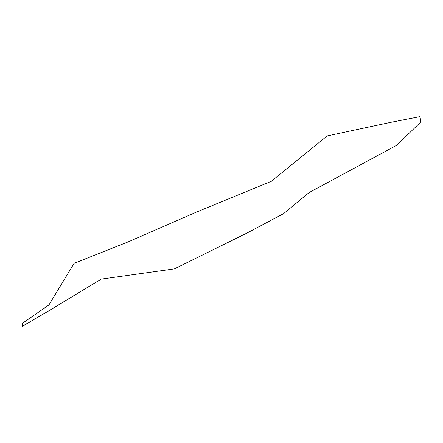<?xml version="1.0" encoding="UTF-8"?>
<svg xmlns="http://www.w3.org/2000/svg" width="443" height="443" viewBox="0 0 443 443"><rect width="100%" height="100%" fill="white"/><g stroke="black" fill="none" stroke-linecap="round" stroke-linejoin="round"><path stroke-width="0.66" d="M128.719 241.651L196.736 211.964L271.31 181.314L327.161 135.94L390.798 122.329L419.992 116.62L420.85 121.925L396.767 145.249L309.07 192.578L283.57 213.659L246.524 233.289L174.398 268.873L101.126 279.14L46.991 311.905L22.15 326.38L22.41 323.329L48.946 304.939L74.075 263.352L128.719 241.651"/></g></svg>
